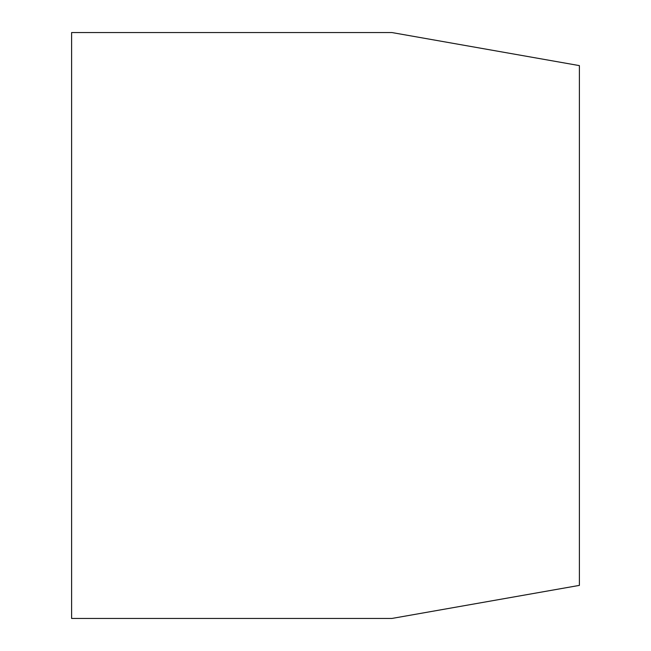 <?xml version="1.0" encoding="UTF-8"?>
<svg xmlns="http://www.w3.org/2000/svg" width="651" height="651" viewBox="0 0 651 651"><rect width="100%" height="100%" fill="white"/><g stroke="black" fill="none" stroke-linecap="round" stroke-linejoin="round"><path stroke-width="0.98" d="M579.39 585.387L579.39 65.613L391.902 32.55L71.61 32.55L71.61 618.45L391.902 618.45L579.39 585.387"/></g></svg>

